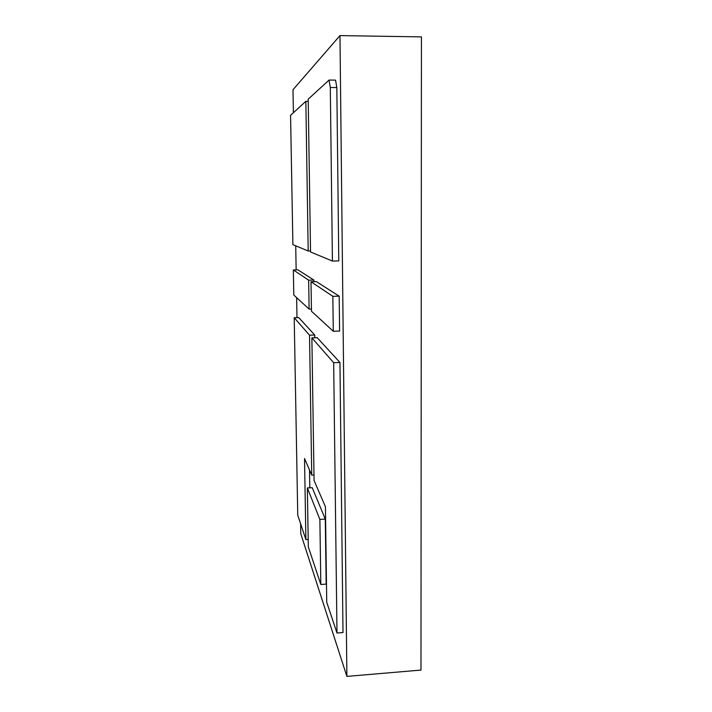 <?xml version="1.0" encoding="UTF-8"?>
<svg xmlns="http://www.w3.org/2000/svg" width="712" height="712" viewBox="0 0 712 712"><rect width="100%" height="100%" fill="white"/><g stroke="black" fill="none" stroke-linecap="round" stroke-linejoin="round"><path stroke-width="1.07" d="M313.93 281.676L313.912 280.056L297.91 269.848L293.344 269.946L293.798 295.053L309.115 309.097L311.429 309.035M339.944 362.461L317.187 337.684L311.874 337.853L314.072 480.547L325.42 506.73L326.737 602.245L336.981 633.021L342.997 632.55L339.944 362.461L333.67 362.693L311.874 337.853M293.388 112.727L292.988 89.73L339.971 35.6L346.886 676.4L300.784 533.751L300.606 523.729M296.984 317.641L296.637 297.661M296.147 269.884L295.729 245.827M336.829 87.567L335.548 80.127L329.06 80.073L308.198 99.173L310.548 251.977L332.424 261.055L338.787 260.93L336.829 87.567L330.297 87.514L329.06 80.073M309.8 487.827L309.515 470.018M314.775 337.764L314.731 335.014L298.728 317.597L294.207 317.721L297.75 515.15L305.893 539.616L308.189 539.473M325.286 519.11L312.221 487.693L307.344 487.96L308.314 546.878L320.827 584.49L326.185 584.116L325.286 519.11L319.875 519.431L307.344 487.96M333.278 331.249L339.588 331.062L339.188 296.174L316.368 281.623L311.01 281.738L311.464 311.251L333.278 331.249L332.851 296.334L339.188 296.174M346.886 676.4L420.979 670.072L421.433 36.891L339.971 35.6M332.424 261.055L330.297 87.514M308.198 250.998L305.84 101.335L290.567 115.317L292.89 244.652L308.198 250.998L310.53 250.962M305.84 101.335L308.225 101.344M305.893 539.616L304.531 458.528L311.731 475.135L313.992 475.011M311.731 475.135L309.524 335.174L314.731 335.014M309.524 335.174L294.207 317.721M336.981 633.021L333.67 362.693M320.827 584.49L319.875 519.431M309.115 309.097L308.661 280.172L293.344 269.946M308.661 280.172L313.912 280.056M332.851 296.334L311.01 281.738"/></g></svg>
